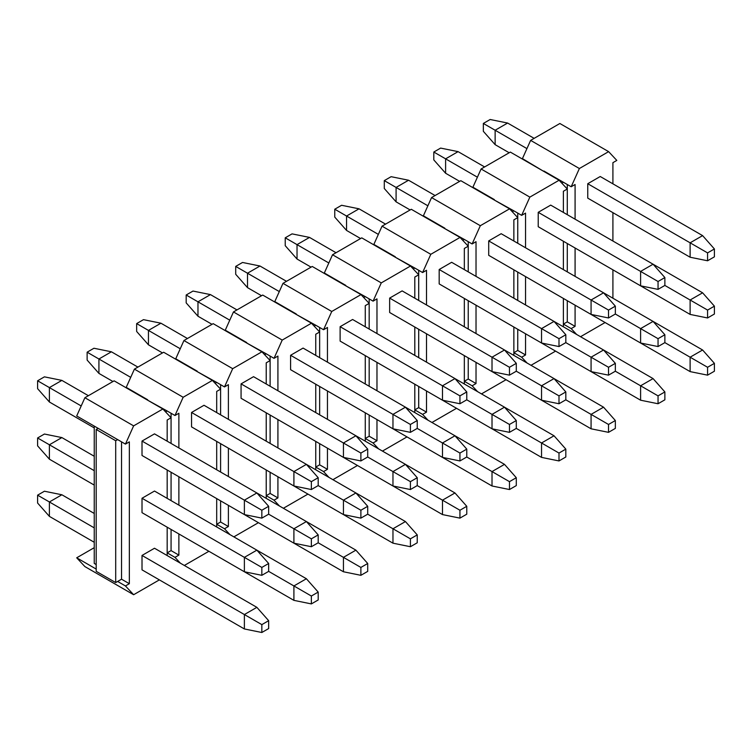 <?xml version="1.0" encoding="UTF-8"?>
<svg xmlns="http://www.w3.org/2000/svg" width="752" height="752" viewBox="0 0 752 752"><rect width="100%" height="100%" fill="white"/><g stroke="black" fill="none" stroke-linecap="round" stroke-linejoin="round"><path stroke-width="1.13" d="M268.661 514.189L268.661 506.303L261.837 510.241L261.837 518.128L268.661 514.189L311.366 538.836L311.366 546.723L318.19 542.784L318.19 534.898L311.366 538.836M261.837 518.128L244.381 514.575L142.015 455.477L142.015 441.067L154.498 433.866L256.864 492.964L268.661 506.303M94.244 427.897L49.397 402L37.6 388.662L37.6 380.785L44.424 376.846L61.88 380.39L88.398 395.702M318.19 534.898L306.393 521.559L256.864 492.964L244.381 500.165L261.837 510.241M142.015 441.067L244.381 500.165L244.381 514.575M81.188 405.948L49.397 387.59L49.397 402M61.88 380.39L49.397 387.59L37.6 380.785M318.19 485.595L318.19 477.708L311.366 481.647L311.366 489.533L318.19 485.595L360.885 510.241L360.885 518.128L367.709 514.189L367.709 506.303L360.885 510.241M311.366 489.533L293.91 485.989L191.544 426.882L191.544 412.472L204.018 405.272L306.393 464.369L318.19 477.708M112.96 381.518L98.926 373.406L87.129 360.067L87.129 352.19L93.953 348.251L111.399 351.795L137.917 367.108M367.709 506.303L355.912 492.964L306.393 464.369L293.91 471.579L311.366 481.647M191.544 412.472L293.91 471.579L293.91 485.989M130.716 377.354L98.926 359.005L98.926 373.406M111.399 351.795L98.926 359.005L87.129 352.19M367.709 457L367.709 449.113L360.885 453.061L360.885 460.938L367.709 457L392.967 471.579L410.413 481.656L410.413 489.533L417.238 485.595L417.238 477.708L410.413 481.656M360.885 460.938L343.438 457.395L241.072 398.287L241.072 383.877L253.546 376.677L355.912 435.775L367.709 449.113M162.488 352.923L148.454 344.82L136.657 331.472L136.657 323.595L143.482 319.656L160.928 323.2L187.445 338.513M417.238 477.708L405.441 464.369L355.922 435.775L343.438 442.984L360.885 453.061M241.072 383.877L343.438 442.984L343.438 457.395M180.245 348.759L148.454 330.41L148.454 344.82M160.928 323.2L148.454 330.41L136.657 323.595M417.238 428.405L417.238 420.518L410.413 424.466L410.413 432.344L417.238 428.405L459.942 453.061L459.942 460.938L466.766 457L466.766 449.113L459.942 453.061M410.413 432.344L392.967 428.8L290.592 369.693L290.592 355.282L303.075 348.082L405.441 407.18L417.238 420.518M212.017 324.328L197.973 316.225L186.176 302.877L186.176 295L193.001 291.062L210.457 294.605L236.974 309.918M466.766 449.113L454.969 435.775L405.441 407.18L392.967 414.39L410.413 424.466M290.592 355.282L392.967 414.39L392.967 428.8M229.774 320.173L197.973 301.815L197.973 316.225M210.457 294.605L197.973 301.815L186.176 295M466.766 399.81L466.766 391.933L459.942 395.872L459.942 403.749L466.766 399.81L509.471 424.466L509.471 432.344L516.295 428.405L516.295 420.528L509.471 424.466M459.942 403.749L442.486 400.205L340.12 341.098L340.12 326.688L352.603 319.487L454.969 378.585L466.766 391.933M261.546 295.733L247.502 287.631L235.705 274.292L235.705 266.405L242.529 262.467L259.985 266.011L286.503 281.323M516.295 420.528L504.498 407.18L454.969 378.594L442.486 385.795L459.942 395.872M340.12 326.688L442.486 385.795L442.486 400.205M279.302 291.579L247.502 273.22L247.502 287.631M259.985 266.011L247.502 273.22L235.705 266.405M516.295 371.215L516.295 363.338L509.471 367.277L509.471 375.154L516.295 371.215L558.999 395.872L558.999 403.749L565.824 399.81L565.824 391.933L558.999 395.872M509.471 375.154L492.015 371.61L389.649 312.503L389.649 298.093L402.132 290.892L504.498 349.99L516.295 363.338M311.065 267.139L297.031 259.036L285.234 245.697L285.234 237.811L292.058 233.872L309.514 237.416L336.031 252.728M565.824 391.933L554.027 378.585L504.498 350L492.015 357.2L509.471 367.277M389.649 298.093L492.015 357.2L492.015 371.61M328.821 262.984L297.031 244.626L297.031 259.036M309.514 237.416L297.031 244.626L285.234 237.811M565.824 342.621L565.824 334.743L558.999 338.682L558.999 346.559L565.824 342.621L591.072 357.2L608.518 367.277L608.518 375.154L615.343 371.215L615.343 363.338L608.518 367.277M558.999 346.559L541.543 343.015L439.177 283.918L439.177 269.507L451.651 262.298L554.027 321.405L565.824 334.743M360.593 238.544L346.559 230.441L334.762 217.102L334.762 209.216L341.587 205.277L359.033 208.821L385.55 224.134M615.343 363.338L603.546 350L554.027 321.405L541.543 328.605L558.999 338.682M439.177 269.507L541.543 328.605L541.543 343.015M378.35 234.389L346.559 216.031L346.559 230.441M359.033 208.821L346.559 216.031L334.762 209.216M615.343 314.026L615.343 306.149L608.518 310.087L608.518 317.964L615.343 314.026L640.601 328.605L658.047 338.682L658.047 346.559L664.871 342.621L664.871 334.743L658.047 338.682M608.518 317.964L591.072 314.421L488.706 255.323L488.706 240.913L501.18 233.703L603.546 292.81L615.343 306.149M410.122 209.949L396.088 201.846L384.291 188.508L384.291 180.621L391.115 176.682L408.562 180.236L435.079 195.539M603.546 292.81L591.072 300.01L608.518 310.087M488.706 240.913L591.072 300.01L591.072 314.421M427.879 205.794L396.088 187.436L396.088 201.846M408.562 180.236L396.088 187.436L384.291 180.621M664.871 285.431L664.871 277.554L658.047 281.492L658.047 289.37L664.871 285.431L707.576 310.087L707.576 317.964L714.4 314.026L714.4 306.149L707.576 310.087M658.047 289.37L640.601 285.826L538.225 226.728L538.225 212.318L550.708 205.108L653.074 264.215L664.871 277.554M459.651 181.354L445.607 173.251L433.81 159.913L433.81 152.036L440.634 148.088L458.09 151.641L484.608 166.944M714.4 306.149L702.603 292.81L653.074 264.215L640.601 271.416L658.047 281.492M538.225 212.318L640.601 271.416L640.601 285.826M477.407 177.199L445.607 158.841L445.607 173.251M458.09 151.641L445.607 158.841L433.81 152.036M714.4 256.836L714.4 248.959L707.576 252.898L707.576 260.775L714.4 256.836M707.576 260.775L690.12 257.231L587.754 198.133L587.754 183.723L600.237 176.513L702.603 235.62L714.4 248.959M509.179 152.759L495.136 144.657L483.339 131.318L483.339 123.441L490.163 119.502L507.619 123.046L534.136 138.349M702.603 235.62L690.12 242.821L707.576 252.898M587.754 183.723L690.12 242.821L690.12 257.231M526.936 148.605L495.136 130.246L495.136 144.657M507.619 123.046L495.136 130.246L483.339 123.441M268.661 571.37L268.661 563.492L261.837 567.431L261.837 575.318L268.661 571.37L311.366 596.026L311.366 603.912L318.19 599.964L318.19 592.087L311.366 596.026M261.837 575.318L244.381 571.764L142.015 512.667L142.015 498.256L154.498 491.047L256.864 550.154L268.661 563.492M94.244 485.087L49.397 459.19L37.6 445.851L37.6 437.974L44.424 434.036L61.88 437.579L94.244 456.267M318.19 592.087L306.393 578.749L256.864 550.154L244.381 557.354L261.837 567.431M142.015 498.256L244.381 557.354L244.381 571.764M94.244 470.677L49.397 444.78L49.397 459.19M61.88 437.579L49.397 444.78L37.6 437.974M311.366 546.723L293.91 543.17L191.544 484.072M367.709 563.492L360.885 567.431L360.885 575.318L367.709 571.379L367.709 563.492L355.912 550.154L306.393 521.559L293.91 528.759L293.91 543.17M360.885 518.128L343.438 514.584L241.072 455.477M417.238 534.898L410.413 538.836L410.413 546.723L417.238 542.784L417.238 534.898L405.441 521.559L355.922 492.964L343.438 500.174L343.438 514.584M410.413 489.533L392.967 485.989L290.592 426.882M466.766 506.303L459.942 510.251L459.942 518.128L466.766 514.189L466.766 506.303L454.969 492.964L405.441 464.369L392.967 471.579L392.967 485.989M459.942 460.938L442.486 457.395L340.12 398.287M516.295 477.708L509.471 481.656L509.471 489.533L516.295 485.595L516.295 477.708L504.498 464.369L454.969 435.775L442.486 442.984L442.486 457.395M509.471 432.344L492.015 428.8L389.649 369.693M504.498 407.18L492.015 414.39L492.015 428.8M558.999 403.749L541.543 400.205L439.177 341.098M615.343 420.528L608.518 424.466L608.518 432.344L615.343 428.405L615.343 420.528L603.546 407.18L554.027 378.594L541.543 385.795L541.543 400.205M608.518 375.154L591.072 371.61L488.706 312.503M603.546 350L591.072 357.2L591.072 371.61M658.047 346.559L640.601 343.015L538.225 283.918M603.555 292.81L653.074 321.405L664.871 334.743M714.4 363.338L707.576 367.277L707.576 375.154L714.4 371.215L714.4 363.338L702.603 350L653.074 321.405L640.601 328.605L640.601 343.015M707.576 317.964L690.12 314.421L587.754 255.323M702.603 292.81L690.12 300.01L690.12 314.421M268.661 628.559L268.661 620.682L261.837 624.621L261.837 632.498L268.661 628.559M261.837 632.498L244.381 628.954L142.015 569.856L142.015 555.446L261.837 624.621M94.244 542.277L49.397 516.38L37.6 503.041L37.6 495.164L44.424 491.225L61.88 494.769L94.244 513.456M142.015 555.446L154.498 548.236L256.864 607.343L268.661 620.682M256.864 607.343L244.381 614.544L244.381 628.954M94.244 527.866L49.397 501.969L49.397 516.38M61.88 494.769L49.397 501.969L37.6 495.164M311.366 603.912L293.91 600.359L191.544 541.261M306.393 578.749L293.91 585.949L293.91 600.359M360.885 575.318L343.438 571.764L241.072 512.667M355.912 550.154L343.438 557.354L360.885 567.431M318.19 542.784L343.438 557.354L343.438 571.764M410.413 546.723L392.967 543.179L290.592 484.072M405.441 521.559L392.967 528.769L410.413 538.836M367.709 514.189L392.967 528.769L392.967 543.179M459.942 518.128L442.486 514.584L340.12 455.477M454.969 492.964L442.486 500.174L459.942 510.251M417.238 485.595L442.486 500.174L442.486 514.584M509.471 489.533L492.015 485.989L389.649 426.882M504.498 464.369L492.015 471.579L509.471 481.656M466.766 457L492.015 471.579L492.015 485.989M565.824 457L565.824 449.123L558.999 453.061L558.999 460.938L565.824 457M558.999 460.938L541.543 457.395L439.177 398.287M504.498 407.189L554.027 435.775L565.824 449.123M554.027 435.775L541.543 442.984L558.999 453.061M516.295 428.405L541.543 442.984L541.543 457.395M608.518 432.344L591.072 428.8L488.706 369.693M603.546 407.18L591.072 414.39L608.518 424.466M565.824 399.81L591.072 414.39L591.072 428.8M664.871 399.81L664.871 391.933L658.047 395.872L658.047 403.749L664.871 399.81M658.047 403.749L640.601 400.205L538.225 341.098M603.555 350L653.074 378.594L664.871 391.933M653.074 378.594L640.601 385.795L658.047 395.872M615.343 371.215L640.601 385.795L640.601 400.205M707.576 375.154L690.12 371.61L587.754 312.512M702.603 350L690.12 357.2L707.576 367.277M664.871 342.621L690.12 357.2L690.12 371.61M543.489 171.23L522.433 158.616L530.63 140.38L559.873 123.497L608.622 151.641L579.378 168.523L530.63 140.38M605.106 322.523L580.544 336.708M576.643 334.461L571.182 328.605L563.38 324.103L567.281 321.856L567.281 300.687M493.961 199.825L513.86 210.851L512.291 211.754M444.441 228.411L464.332 239.446L462.771 240.349M394.913 257.005L414.803 268.041L413.243 268.943M345.384 285.6L365.275 296.636L363.714 297.538M295.856 314.195L315.746 325.231L314.186 326.133M246.327 342.79L266.227 353.825L264.657 354.728M196.808 371.385L216.698 382.42L215.138 383.313M147.279 399.979L167.17 411.006L165.609 411.908M567.281 271.867L567.281 243.498M567.281 214.677L567.281 184.513M543.884 171.005L563.38 182.257L561.819 183.159M525.554 333.785L525.554 354.953L521.653 357.2L513.86 352.697L517.752 350.451L517.752 329.282M517.752 300.462L517.752 272.092M517.752 243.272L517.752 213.107M476.025 362.379L476.025 383.548L472.124 385.795L464.332 381.292L468.233 379.036L468.233 357.877M468.233 329.056L468.233 300.687M468.233 271.867L468.233 241.693M426.506 390.974L426.506 412.134L422.605 414.39L414.803 409.887L418.704 407.631L418.704 386.472M418.704 357.651L418.704 329.282M418.704 300.462L418.704 270.288M376.978 419.569L376.978 440.728L373.077 442.984L365.275 438.482L369.176 436.226L369.176 415.066M369.176 386.246L369.176 357.877M369.176 329.056L369.176 298.882M327.449 448.164L327.449 469.323L323.548 471.579L315.746 467.077L319.647 464.821L319.647 443.661M319.647 414.841L319.647 386.472M319.647 357.651L319.647 327.477M277.92 476.759L277.92 497.918L274.019 500.174L266.227 495.671L270.118 493.415L270.118 472.256M270.118 443.436L270.118 415.066M270.118 386.246L270.118 356.072M228.392 505.344L228.392 526.513L224.491 528.769L216.698 524.266L220.599 522.01L220.599 500.841M220.599 472.021L220.599 443.661M220.599 414.841L220.599 384.667M178.873 533.939L178.873 555.108L174.972 557.364L167.17 552.852L171.071 550.605L171.071 529.436M171.071 500.616L171.071 472.247M171.071 443.436L171.071 413.262M133.63 425.867L125.443 444.103L76.695 415.959L84.891 397.723L114.125 380.841L162.874 408.985L133.63 425.867L84.891 397.723M96.19 564.564L94.244 563.436L94.244 426.093M125.443 444.103L129.344 441.856L129.344 583.702L125.443 585.949L133.63 594.729L159.368 579.877M167.17 555.559L167.17 527.19M167.17 498.369L167.17 470M167.17 441.18L167.17 420.02L171.071 417.764L162.874 408.985M117.641 439.6L115.695 440.728L96.19 429.477L96.19 571.323L115.695 582.574L117.641 581.446L125.443 585.949M129.344 583.702L121.542 579.2L121.542 441.856M117.641 581.446L121.542 579.2M96.19 569.067L76.695 557.805L84.891 566.585L133.63 594.729M94.244 547.682L76.695 557.805M167.17 411.006L174.972 415.508L183.159 397.272L134.411 369.129L126.223 387.365L147.674 399.754M174.972 557.364L180.433 563.22M184.325 565.466L208.896 551.282M216.698 526.964L216.698 498.595M216.698 469.774L216.698 441.405M216.698 412.585L216.698 391.425L220.599 389.169L212.402 380.39L183.159 397.272M174.972 415.508L178.873 413.262L178.873 447.938M178.873 476.749L178.873 505.128M178.873 555.108L171.071 550.605M134.411 369.129L163.654 352.246L212.402 380.39M216.698 382.42L224.491 386.923L232.688 368.677L183.939 340.534L175.752 358.779L197.193 371.159M224.491 528.769L229.962 534.616M233.853 536.872L258.425 522.687M266.227 498.369L266.227 470M266.227 441.18L266.227 412.81M266.227 383.99L266.227 362.831L270.118 360.575L261.931 351.795L232.688 368.677M224.491 386.923L228.392 384.667L228.392 419.343M228.392 448.164L228.392 476.533M228.392 526.513L220.599 522.01M183.939 340.534L213.183 323.651L261.931 351.795M266.227 353.825L274.019 358.328L282.216 340.083L233.468 311.939L225.271 330.184L246.722 342.564M274.019 500.174L279.481 506.021M283.382 508.277L307.953 494.092M315.746 469.774L315.746 441.405M315.746 412.585L315.746 384.216M315.746 355.395L315.746 334.236L319.647 331.98L311.46 323.2L282.216 340.083M274.019 358.328L277.92 356.072L277.92 390.749M277.92 419.569L277.92 447.938M277.92 497.918L270.118 493.415M233.468 311.939L262.711 295.057L311.46 323.2M315.746 325.231L323.548 329.733L331.745 311.488L282.996 283.344L274.8 301.59L296.25 313.969M323.548 471.579L329.009 477.435M332.91 479.682L357.473 465.497M365.275 441.18L365.275 412.81M365.275 383.99L365.275 355.621M365.275 326.8L365.275 305.641L369.176 303.385L360.988 294.605L331.745 311.488M323.548 329.733L327.449 327.477L327.449 362.154M327.449 390.974L327.449 419.343M327.449 469.323L319.647 464.821M282.996 283.344L312.24 266.462L360.988 294.605M365.275 296.636L373.077 301.138L381.264 282.902L332.525 254.759L324.328 272.995L345.779 285.375M373.077 442.984L378.538 448.841M382.439 451.087L407.001 436.903M414.803 412.585L414.803 384.216M414.803 355.395L414.803 327.026M414.803 298.206L414.803 277.046L418.704 274.79L410.507 266.011L381.264 282.902M373.077 301.138L376.978 298.882L376.978 333.559M376.978 362.379L376.978 390.749M376.978 440.728L369.176 436.226M332.525 254.759L361.759 237.867L410.507 266.011M414.803 268.041L422.605 272.544L430.793 254.308L382.044 226.164L373.857 244.4L395.308 256.78M422.605 414.39L428.067 420.246M431.958 422.492L456.53 408.308M464.332 383.99L464.332 355.621M464.332 326.8L464.332 298.431M464.332 269.62L464.332 248.451L468.233 246.205L460.036 237.425L430.793 254.308M422.605 272.544L426.506 270.288L426.506 304.964M426.506 333.785L426.506 362.154M426.506 412.134L418.704 407.631M382.044 226.164L411.288 209.282L460.036 237.425M464.332 239.446L472.124 243.949L480.321 225.713L431.573 197.569L423.385 215.805L444.827 228.185M472.124 385.795L477.595 391.651M481.487 393.898L506.058 379.713M513.86 355.395L513.86 327.026M513.86 298.206L513.86 269.846M513.86 241.025L513.86 219.857L517.752 217.61L509.565 208.83L480.321 225.713M472.124 243.949L476.025 241.693L476.025 276.369M476.025 305.19L476.025 333.559M476.025 383.548L468.233 379.036M431.573 197.569L460.816 180.687L509.565 208.83M513.86 210.851L521.653 215.354L529.85 197.118L481.101 168.974L472.905 187.21L494.355 199.59M521.653 357.2L527.114 363.056M531.015 365.303L555.587 351.118M563.38 326.8L563.38 298.441M563.38 269.62L563.38 241.251M563.38 212.431L563.38 191.262L567.281 189.015L559.093 180.236L529.85 197.118M521.653 215.354L525.554 213.107L525.554 247.775M525.554 276.595L525.554 304.964M525.554 354.953L517.752 350.451M481.101 168.974L510.345 152.092L559.093 180.236M563.38 182.257L571.182 186.759L579.378 168.523M612.908 298.215L612.908 269.846M612.908 241.025L612.908 212.656M612.908 183.836L612.908 162.667L616.809 160.42L608.622 151.641M571.182 186.759L575.083 184.513L575.083 219.18M575.083 248L575.083 276.369M575.083 305.19L575.083 326.359L571.182 328.605M575.083 326.359L567.281 321.856M96.19 429.477L98.145 428.349M115.695 582.574L115.695 440.728"/></g></svg>

